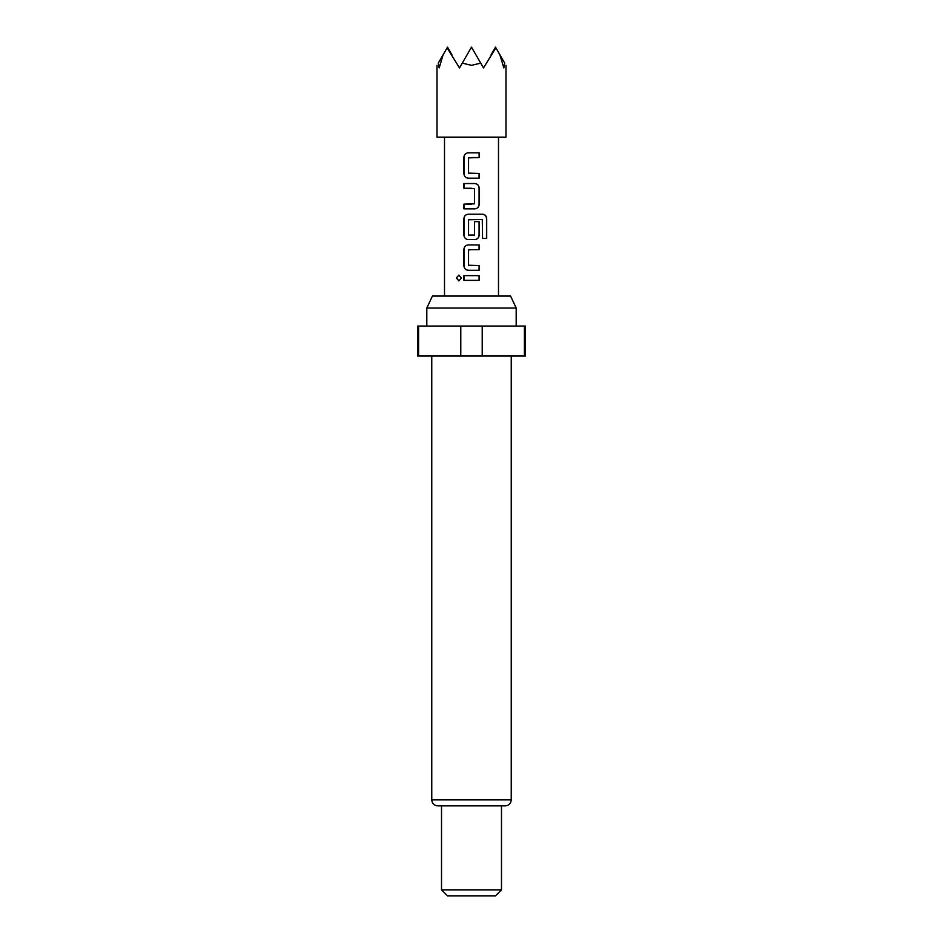 <?xml version="1.0" encoding="UTF-8"?>
<svg xmlns="http://www.w3.org/2000/svg" width="943" height="943" viewBox="0 0 943 943"><rect width="100%" height="100%" fill="white"/><g stroke="black" fill="none" stroke-linecap="round" stroke-linejoin="round"><path stroke-width="1.41" d="M456.341 277.985L458.887 275.073L461.492 277.996L458.887 280.896L456.341 277.985L458.958 275.073M471.5 178.18L468.27 178.18C465.677 177.897 464.251 176.424 463.991 173.771L463.991 157.245C464.251 154.593 465.677 153.12 468.27 152.825L479.162 152.825L479.162 157.552L468.553 157.87L468.553 173.135L479.162 173.453L479.162 178.18L468.235 178.18C465.63 177.873 464.192 176.4 463.909 173.771L463.909 157.245C464.168 154.593 465.618 153.12 468.235 152.825L471.5 152.825M468.86 173.453L471.5 173.453M479.079 173.453L479.079 178.18M471.5 188.246L463.909 188.246L463.909 183.531L474.848 183.531C477.441 183.838 478.879 185.311 479.162 187.94L479.162 204.466C478.903 207.118 477.453 208.58 474.848 208.874L463.991 208.874L463.991 204.148L474.529 203.841L474.529 188.565L463.991 188.246L463.991 183.531M474.529 221.629L479.162 221.629L479.162 235.172C478.903 237.813 477.464 239.286 474.848 239.581L468.27 239.581C465.677 239.298 464.251 237.825 463.991 235.172L463.991 218.635C464.251 215.982 465.677 214.509 468.27 214.226L482.84 214.226C485.185 214.532 486.47 215.994 486.694 218.635L486.694 238.473L482.557 238.473L482.274 219.471L468.553 219.778L468.553 235.055L474.529 235.055L474.529 221.629L479.079 221.629L479.079 235.172C478.82 237.813 477.394 239.286 474.812 239.581M468.895 235.373L474.223 235.373M471.5 249.659L468.553 249.966L468.553 265.242L479.162 265.561L479.162 270.276L468.27 270.276C465.677 269.993 464.251 268.531 463.991 265.867L463.991 249.341C464.251 246.677 465.677 245.215 468.27 244.932L479.162 244.932L479.162 249.659L468.895 249.659M479.079 265.561L479.079 270.276M471.5 280.354L463.909 280.354L463.909 275.627L479.162 275.639L479.162 280.354L463.991 280.354L463.991 275.627M426.814 308.055L432.413 296.067L510.587 296.067L516.186 308.055L426.814 308.055L426.814 326.054M511.236 799.888L431.764 799.888C432.083 803.495 434.086 805.487 437.764 805.876L505.236 805.876C508.914 805.487 510.917 803.495 511.236 799.888L511.236 356.041M501.487 889.85L495.488 895.85L447.512 895.85L441.513 889.85L501.487 889.85L501.487 805.876M460.785 356.041L460.785 326.054L417.513 326.054L417.513 356.041L525.487 356.041L525.487 326.054L482.215 326.054L482.215 356.041M460.785 326.054L482.215 326.054M437.01 65.326L437.01 137.124L505.99 137.124L505.99 65.326M499.861 54.718L504.729 63.146C506.403 66.045 506.403 66.045 504.729 63.146L503.833 67.931L499.861 54.718L495.888 47.834L483.5 67.931L480.741 63.146L471.5 65.326L462.259 63.146L459.5 67.931L447.112 47.834L447.512 47.15L451.886 54.718M468.86 265.561L471.5 265.561M471.5 270.276L468.235 270.276C465.63 269.981 464.192 268.507 463.909 265.867L463.909 249.341C464.168 246.677 465.606 245.215 468.235 244.932M471.5 239.581L468.235 239.581C465.63 239.274 464.192 237.801 463.909 235.172L463.909 218.635C464.168 215.982 465.606 214.509 468.235 214.226M471.5 183.531L474.812 183.531C477.394 183.814 478.82 185.288 479.079 187.94L479.079 204.466C478.82 207.118 477.394 208.592 474.812 208.874L463.909 208.874L463.909 204.148L471.5 204.148M462.259 63.146L471.5 47.15L480.741 63.146M447.112 47.834L443.139 54.718L439.167 67.931L438.271 63.146C436.597 66.045 436.597 66.045 438.271 63.146L443.139 54.718M491.114 54.718L495.488 47.15L495.888 47.834M524.402 356.041L524.402 326.054M418.598 326.054L418.598 356.041M471.5 275.627L479.162 275.639M479.079 275.639L479.079 280.354M458.958 280.896L456.506 277.985M471.5 244.932L479.079 244.932L479.079 249.659M482.84 214.226L482.722 214.226C485.056 214.509 486.329 215.982 486.517 218.635L486.517 238.473L482.439 238.473M479.079 152.825L479.162 157.552M479.079 157.552L471.5 157.552M516.186 326.054L516.186 308.055M498.493 296.067L498.493 137.124M444.507 296.067L444.507 137.124M441.513 889.85L441.513 805.876M431.764 799.888L431.764 356.041"/></g></svg>
